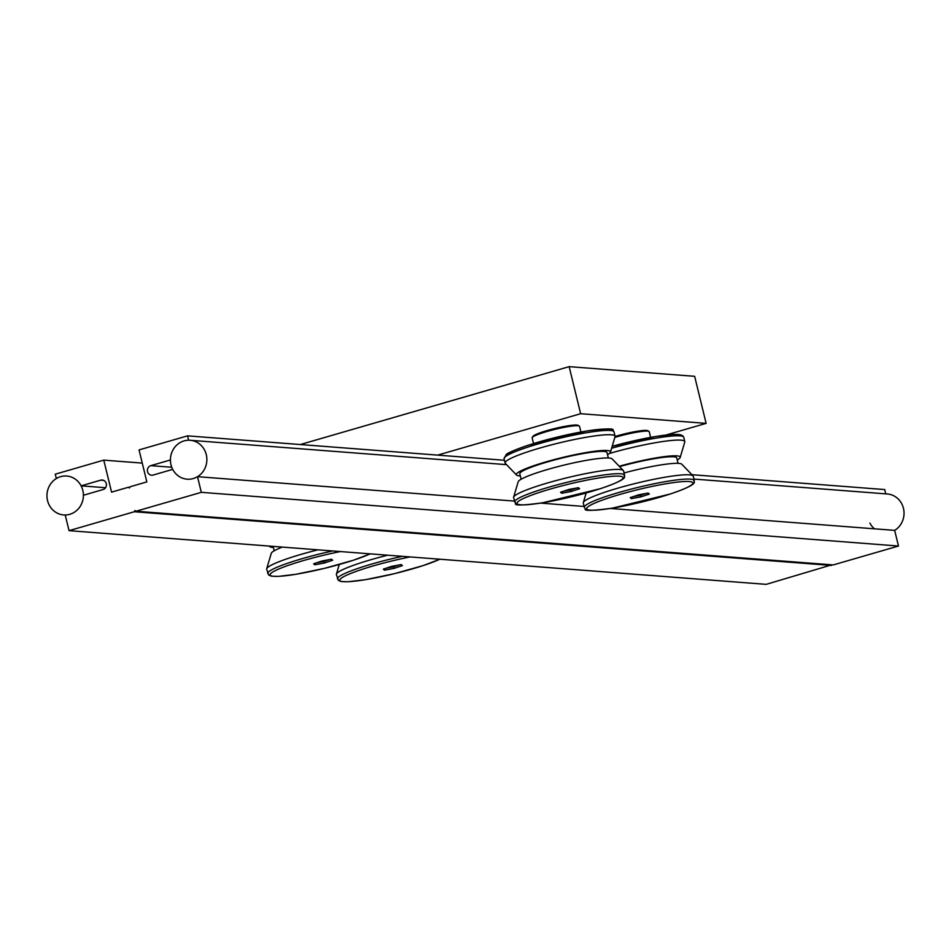 <?xml version="1.0" encoding="UTF-8"?>
<svg xmlns="http://www.w3.org/2000/svg" width="951" height="951" viewBox="0 0 951 951"><rect width="100%" height="100%" fill="white"/><g stroke="black" fill="none" stroke-linecap="round" stroke-linejoin="round"><path stroke-width="1.43" d="M387.699 555.194A56.584 6.705 166.3 0 0 385.048 555.871A56.584 6.705 166.3 0 0 336.404 574.119A56.584 6.705 166.3 0 0 336.392 574.594L338.401 580.419L341.147 581.536L348.03 581.762L365.576 579.67L394.392 573.679L423.159 565.595L439.933 559.224M401.215 564.597L391.669 566.368L383.324 569.15L384.513 570.16L394.059 568.389L402.416 565.607L401.215 564.597M400.87 564.668L402.416 565.607M384.513 570.16L385.417 568.46M394.059 568.389L393.536 566.82L386.308 568.163M398.897 565.025L393.536 566.82L393.345 566.059M282.34 547.087A48.453 5.742 166.3 0 0 271.273 553.316L266.696 568.746A56.584 6.705 166.3 0 0 266.672 569.233L268.681 575.058L271.427 576.163L278.31 576.401L295.856 574.297L324.671 568.318L353.439 560.222L370.224 553.851M317.991 549.833A56.584 6.705 166.3 0 0 315.328 550.498A56.584 6.705 166.3 0 0 266.696 568.746M331.507 559.224L321.961 561.007L313.604 563.788L314.805 564.799L324.35 563.016L332.695 560.234L331.507 559.224M331.15 559.295L332.695 560.234M314.805 564.799L315.696 563.087M324.35 563.016L323.815 561.447L316.588 562.79M329.189 559.663L323.815 561.447L323.625 560.686M269.406 546.088A48.453 5.742 166.3 0 0 269.62 546.552A48.453 5.742 166.3 0 0 273.412 547.443M614.833 437.424A24.393 2.889 -13.7 0 1 648.998 431.421A24.393 2.889 -13.7 0 1 649.105 431.492A24.393 2.889 -13.7 0 1 649.248 431.718L650.627 437.365M647.928 430.803A23.418 2.77 166.3 0 0 647.833 430.732A23.418 2.77 166.3 0 0 615.095 436.461M678.051 463.351L676.732 457.93A44.875 5.314 166.3 0 0 628.112 464.326A44.875 5.314 166.3 0 0 619.565 466.608M694.289 480.564A56.584 6.705 166.3 0 0 693.957 480.053A56.584 6.705 166.3 0 0 635.363 488.041A56.584 6.705 166.3 0 0 584.342 507.37L585.317 508.892C583.771 511.067 592.83 510.806 612.48 508.131L670.075 494.056C704.263 482.514 691.413 481.23 694.289 480.564L693.243 476.261A56.584 6.705 166.3 0 0 693.006 475.845L681.831 464.254A48.453 5.742 166.3 0 0 629.55 471.518A48.453 5.742 166.3 0 0 624.034 472.968M693.006 475.845A56.584 6.705 166.3 0 0 692.91 475.75A56.584 6.705 166.3 0 0 631.951 484.332A56.584 6.705 166.3 0 0 583.32 502.58A56.584 6.705 166.3 0 0 583.296 503.067L584.342 507.37M677.243 460.022A48.453 5.742 166.3 0 0 680.179 457.49A48.453 5.742 166.3 0 0 627.719 463.981A48.453 5.742 166.3 0 0 619.22 466.252M609.282 453.508A56.584 6.705 -13.7 0 1 623.499 449.633A56.584 6.705 -13.7 0 1 684.447 441.062A56.584 6.705 -13.7 0 1 684.791 441.573A56.584 6.705 -13.7 0 1 684.768 442.049L680.179 457.49M648.13 493.058L638.585 494.841L630.228 497.623L631.428 498.633L640.974 496.85L649.331 494.068L648.13 493.058M647.786 493.129L649.331 494.068M631.428 498.633L632.332 496.921M640.974 496.85L640.439 495.281L633.211 496.624M645.812 493.498L640.439 495.281L640.261 494.532M532.287 438.126A24.393 2.889 -13.7 0 1 532.144 437.9A24.393 2.889 -13.7 0 1 532.227 437.531A24.393 2.889 -13.7 0 1 555.158 429.317A24.393 2.889 -13.7 0 1 579.278 426.06A24.393 2.889 -13.7 0 1 579.385 426.131A24.393 2.889 -13.7 0 1 579.528 426.345L580.906 432.004M578.22 425.43A23.418 2.77 166.3 0 0 578.113 425.359A23.418 2.77 166.3 0 0 554.956 428.485A23.418 2.77 166.3 0 0 532.94 436.366L532.227 437.531M608.331 457.978L607.011 452.557A44.875 5.314 166.3 0 0 558.403 458.953A44.875 5.314 166.3 0 0 519.805 473.812L521.136 479.233M624.581 475.191L623.535 470.9A56.584 6.705 166.3 0 0 623.285 470.472L612.111 458.881A48.453 5.742 166.3 0 0 559.83 466.145A48.453 5.742 166.3 0 0 518.188 481.777L513.599 497.218A56.584 6.705 166.3 0 0 513.576 497.694L515.597 503.519C514.051 505.694 523.109 505.445 542.759 502.758L600.354 488.695C634.543 477.14 621.704 475.857 624.581 475.191A56.584 6.705 166.3 0 0 624.236 474.68A56.584 6.705 166.3 0 0 565.643 482.668A56.584 6.705 166.3 0 0 514.634 501.997M623.285 470.472A56.584 6.705 166.3 0 0 623.19 470.388A56.584 6.705 166.3 0 0 562.243 478.959A56.584 6.705 166.3 0 0 513.599 497.218M607.523 454.661A48.453 5.742 166.3 0 0 610.471 452.117A48.453 5.742 166.3 0 0 557.999 458.62A48.453 5.742 166.3 0 0 516.536 475.013A48.453 5.742 166.3 0 0 520.316 475.916M505.468 463.517A56.584 6.705 -13.7 0 1 505.361 463.422A56.584 6.705 -13.7 0 1 505.124 463.006A56.584 6.705 -13.7 0 1 553.779 444.272A56.584 6.705 -13.7 0 1 614.726 435.689A56.584 6.705 -13.7 0 1 615.071 436.2A56.584 6.705 -13.7 0 1 615.047 436.675L610.471 452.117M578.41 487.697L568.864 489.468L560.519 492.249L561.708 493.26L571.254 491.489L579.611 488.707L578.41 487.697M578.065 487.756L579.611 488.707M561.708 493.26L562.612 491.548M571.254 491.489L570.719 489.92L563.503 491.263M576.092 488.125L570.719 489.92L570.541 489.159M665.878 435.035L706.117 423.373L580.633 413.709L437.662 455.125M300.29 444.545L569.162 366.646L580.633 413.709M706.117 423.373L694.646 376.311L569.162 366.646M142.258 463.101L103.766 460.129L55.277 474.18L56.335 478.543A19.507 18.212 94.4 0 1 66.689 476.035A19.507 18.212 94.4 0 1 81.12 485.842L100.723 480.16A4.874 4.553 94.4 0 1 106.274 483.584A4.874 4.553 94.4 0 1 103.017 489.575L83.415 495.257A19.507 18.212 94.4 0 1 65.215 514.99L69.043 530.658L766.209 584.354L831.804 564.823M514.408 501.082L197.499 476.677A19.507 18.212 94.4 0 1 187.145 479.185A19.507 18.212 94.4 0 1 172.713 469.378L153.111 475.06A4.874 4.553 94.4 0 1 147.548 471.637A4.874 4.553 94.4 0 1 150.817 465.645L171.762 467.262M197.499 476.677L201.315 492.333L136.052 511.234L833.231 564.93L898.481 546.029L894.665 530.373L610.364 508.476M136.052 511.234L134.947 510.544L134.293 511.745L831.459 565.441M201.315 492.333L898.481 546.029M540.644 503.103L584.128 506.455M874.468 528.815A19.507 18.212 94.4 0 1 869.88 523.074M103.766 460.129L111.576 492.131L128.326 487.281L129.443 487.958L130.085 486.769L146.846 481.907L139.048 449.918L187.549 435.855L188.607 440.218A19.507 18.212 94.4 0 0 170.419 459.963L150.817 465.645M885.761 493.854L884.715 489.563L691.912 474.704M187.549 435.855L504.458 460.272M128.326 487.281L129.752 487.387M81.12 485.842L105.537 487.72M134.293 511.745L69.043 530.658M47.55 500.606A19.507 18.212 -85.6 0 0 63.693 514.943A19.507 18.212 -85.6 0 0 82.82 490.383A19.507 18.212 -85.6 0 0 66.689 476.035A19.507 18.212 -85.6 0 0 47.55 500.606M206.284 454.614A19.507 18.212 -85.6 0 0 190.141 440.277A19.507 18.212 -85.6 0 0 171.002 464.837A19.507 18.212 -85.6 0 0 187.145 479.185A19.507 18.212 -85.6 0 0 206.284 454.614M693.933 479.078L887.307 493.973A19.507 18.212 94.4 0 1 903.45 508.31A19.507 18.212 94.4 0 1 894.665 530.373M402.368 556.323A56.584 6.705 166.3 0 0 337.439 578.897M439.826 559.212A54.635 6.467 -13.7 0 1 383.087 576.27A54.635 6.467 -13.7 0 1 340.113 580.811A54.635 6.467 -13.7 0 1 410.19 556.929M332.648 550.962A56.584 6.705 166.3 0 0 267.718 573.524M370.105 553.839A54.635 6.467 -13.7 0 1 313.366 570.909A54.635 6.467 -13.7 0 1 270.405 575.438A54.635 6.467 -13.7 0 1 340.47 551.556M587.029 509.284A54.635 6.467 -13.7 0 1 633.675 490.692A54.635 6.467 -13.7 0 1 692.53 482.419A54.635 6.467 -13.7 0 1 645.884 500.999A54.635 6.467 -13.7 0 1 587.029 509.284M611.624 448.242A56.584 6.705 -13.7 0 1 683.4 436.759A56.584 6.705 -13.7 0 1 683.745 437.27L684.791 441.573M681.059 435.356A54.635 6.467 166.3 0 0 612.194 446.316L655.762 436.473L673.225 434.405L680.096 434.643L682.77 435.748L683.745 437.27M517.308 503.911A54.635 6.467 -13.7 0 1 563.967 485.331A54.635 6.467 -13.7 0 1 622.81 477.045A54.635 6.467 -13.7 0 1 576.163 495.626A54.635 6.467 -13.7 0 1 517.308 503.911M505.124 463.006L504.078 458.703A56.584 6.705 -13.7 0 1 555.099 439.374A56.584 6.705 -13.7 0 1 613.68 431.385A56.584 6.705 -13.7 0 1 614.025 431.897L615.071 436.2M611.338 429.983A54.635 6.467 166.3 0 0 554.017 437.888A54.635 6.467 166.3 0 0 505.575 456.528M100.723 480.16L103.73 480.386M339.269 564.502L336.404 574.119M274.221 550.772L273.151 546.373M647.833 430.732L648.998 431.421M586.173 492.963L583.32 502.58M578.113 425.359L579.278 426.06M504.078 458.703L506.11 454.697C507.133 453.151 514.515 449.989 528.269 445.211L586.042 431.112C605.644 428.461 614.655 428.223 613.062 430.375L614.025 431.897M516.536 475.013L505.361 463.422M532.144 437.9L533.523 443.558M63.693 514.943L65.239 515.062M190.141 440.277L506.538 464.647"/></g></svg>
